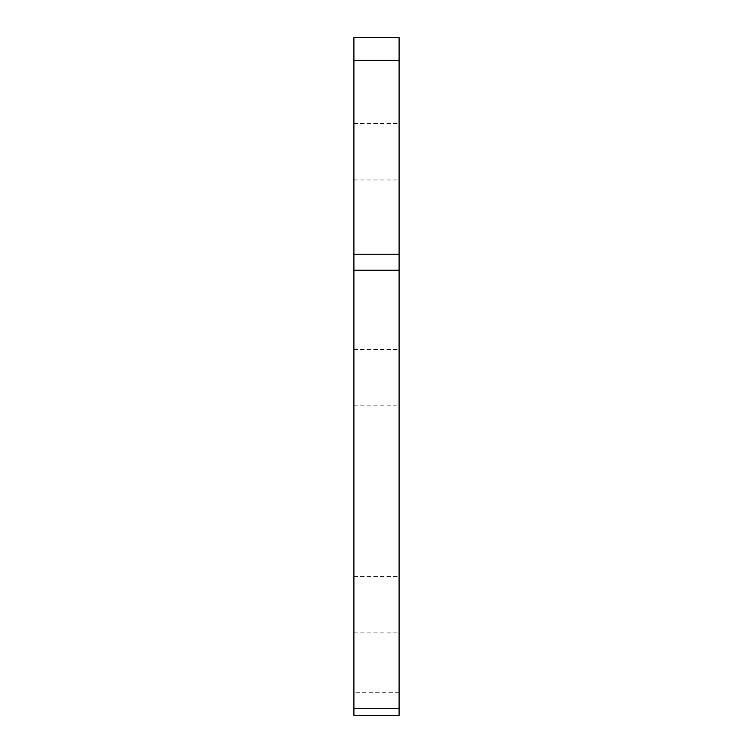 <?xml version="1.0" encoding="UTF-8"?>
<svg xmlns="http://www.w3.org/2000/svg" width="753" height="753" viewBox="0 0 753 753"><rect width="100%" height="100%" fill="white"/><g stroke="black" fill="none" stroke-linecap="round" stroke-linejoin="round"><path stroke-width="0.56" stroke-dasharray="3.77 2.82" d="M399.09 604.659L399.09 576.422L399.09 604.659M353.91 604.659L353.91 576.422L353.91 604.659M399.09 377.63L399.09 349.392L399.09 377.63M353.91 377.63L353.91 349.392L353.91 377.63M399.09 151.73L399.09 123.492L399.09 151.73M353.91 151.73L353.91 123.492L353.91 151.73M399.09 37.65L353.91 37.65L353.91 60.24L399.09 60.24L399.09 37.65M399.09 692.76L353.91 692.76L353.91 715.35L399.09 715.35L399.09 60.24M353.91 692.76L353.91 60.24M353.91 576.422L399.09 576.422M353.91 349.392L399.09 349.392M353.91 123.492L399.09 123.492M353.91 179.967L399.09 179.967M353.91 405.867L399.09 405.867M353.91 632.896L399.09 632.896"/><path stroke-width="1.13" d="M399.09 60.24L353.91 60.24L353.91 37.65L399.09 37.65L399.09 715.35L353.91 715.35L353.91 708.733L399.09 708.733M353.91 60.24L353.91 254.194L399.09 254.194M399.09 270.167L353.91 270.167L353.91 708.733M353.91 270.167L353.91 254.194"/></g></svg>
